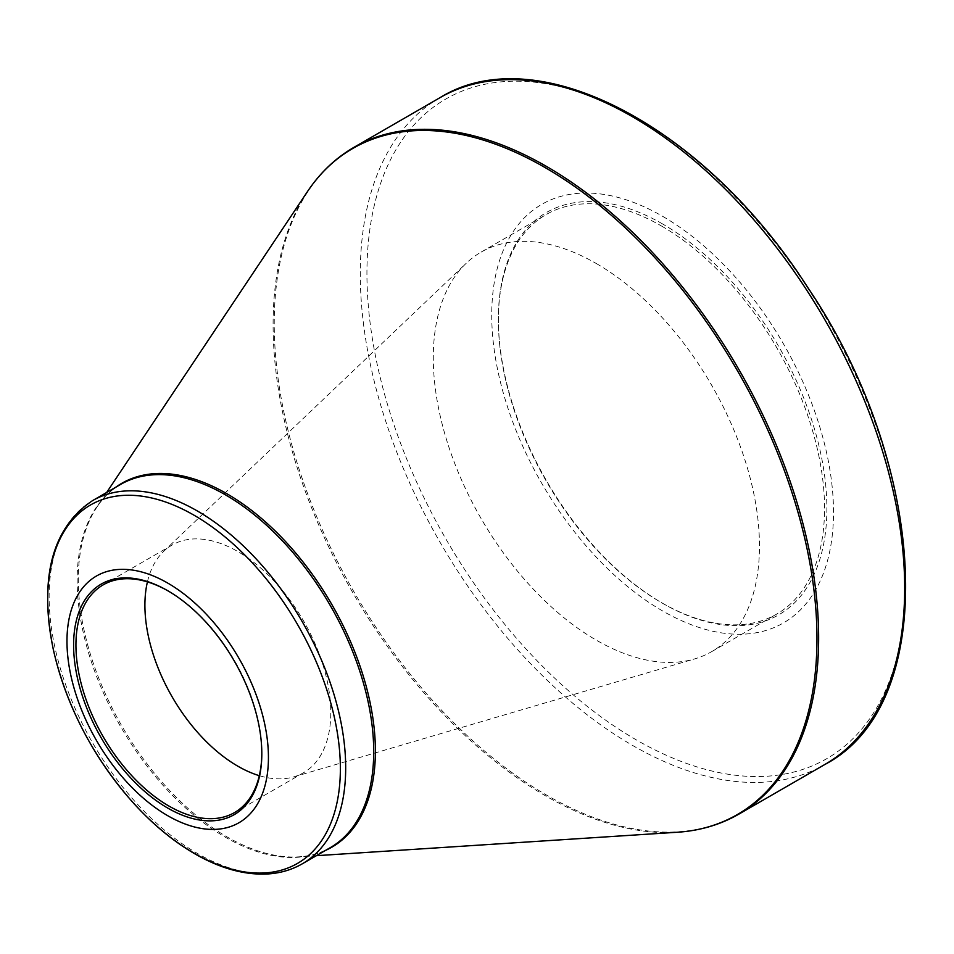 <?xml version="1.0" encoding="UTF-8"?>
<svg xmlns="http://www.w3.org/2000/svg" width="954" height="954" viewBox="0 0 954 954"><rect width="100%" height="100%" fill="white"/><g stroke="black" fill="none" stroke-linecap="round" stroke-linejoin="round"><path stroke-width="0.72" stroke-dasharray="4.77 3.58" d="M662.625 223.975A232.299 134.12 -120 0 0 498.37 318.803A232.299 134.12 -120 0 0 662.625 603.31A232.299 134.12 -120 0 0 826.879 508.47A232.299 134.12 -120 0 0 662.625 223.975M662.625 216.319A241.66 139.522 60 0 1 810.614 597.741A241.66 139.522 60 0 1 514.635 426.855A241.66 139.522 60 0 1 662.625 216.319M261.813 753.028A131.437 75.891 -120 0 0 261.813 752.36A131.437 75.891 -120 0 0 168.882 591.385A131.437 75.891 -120 0 0 168.298 591.051M147.417 581.892A131.437 75.891 60 0 1 163.671 551.388A131.437 75.891 60 0 1 172.137 545.044A131.437 75.891 60 0 1 237.856 551.555A131.437 75.891 60 0 1 323.716 667.383A131.437 75.891 60 0 1 303.575 772.704A131.437 75.891 60 0 1 293.844 776.866A131.437 75.891 60 0 1 259.309 775.685M168.882 591.385L167.713 590.705M596.369 263.566A230.641 133.166 60 0 1 747.054 466.816A230.641 133.166 60 0 1 711.696 651.63A230.641 133.166 60 0 1 694.631 658.916A230.641 133.166 60 0 1 481.054 518.463A230.641 133.166 60 0 1 466.208 263.28A230.641 133.166 60 0 1 481.054 252.142A230.641 133.166 60 0 1 596.369 263.566M661.456 225.991A230.641 133.166 60 0 1 812.128 429.24A230.641 133.166 60 0 1 776.771 614.054A230.641 133.166 60 0 1 661.456 602.63A230.641 133.166 60 0 1 498.37 320.162A230.641 133.166 60 0 1 546.129 214.578A230.641 133.166 60 0 1 661.456 225.991M636.246 117.891A380.873 219.897 60 0 1 905.561 584.361A380.873 219.897 60 0 1 636.246 739.851A380.873 219.897 60 0 1 366.932 273.381A380.873 219.897 60 0 1 636.246 117.891M738.921 814.096A384.951 222.258 60 0 1 546.439 795.028A384.951 222.258 60 0 1 294.953 455.809A384.951 222.258 60 0 1 353.97 147.333M440.009 97.666A384.951 222.258 -120 0 0 381.004 406.13A384.951 222.258 -120 0 0 632.478 745.36A384.951 222.258 -120 0 0 824.96 764.416M325.433 850.455A210.071 121.289 60 0 1 299.043 856.823A210.071 121.289 60 0 1 121.802 725.875A210.071 121.289 60 0 1 97.034 506.908A210.071 121.289 60 0 1 115.732 487.244M307.391 191.682A384.581 222.043 -120 0 0 545.032 795.541A384.581 222.043 -120 0 0 677.221 832.258M302.251 863.835A209.701 121.075 60 0 1 197.406 853.448A209.701 121.075 60 0 1 60.412 668.659A209.701 121.075 60 0 1 92.562 500.623M106.657 492.491L97.034 506.908C103.485 497.272 111.344 489.784 120.586 484.441A209.701 121.075 -120 0 0 120.586 726.578A209.701 121.075 -120 0 0 330.287 847.653C321.045 852.995 310.634 856.048 299.043 856.823L316.358 855.69M234.601 812.534L303.575 772.704M103.151 584.874L172.137 545.044M293.844 776.866L694.631 658.916M163.671 551.388L466.208 263.28M711.696 651.63L776.771 614.054M481.054 252.142L546.129 214.578M261.813 752.36L261.813 753.708M661.456 602.63L662.625 603.31M498.37 320.162L498.37 318.803"/><path stroke-width="1.43" d="M167.701 583.061A142.468 82.247 60 0 1 254.945 807.907A142.468 82.247 60 0 1 80.47 707.164A142.468 82.247 60 0 1 167.701 583.061M167.701 808.05A133.095 76.845 60 0 1 73.601 645.035A133.095 76.845 60 0 1 167.713 590.705A133.095 76.845 60 0 1 261.813 753.708A133.095 76.845 60 0 1 167.701 808.05M168.298 591.051A131.437 75.891 -120 0 0 103.151 584.874A131.437 75.891 -120 0 0 83.01 690.195A131.437 75.891 -120 0 0 168.882 806.023A131.437 75.891 -120 0 0 234.601 812.534A131.437 75.891 -120 0 0 261.813 753.028M259.309 775.685A131.437 75.891 60 0 1 147.417 581.892M353.97 147.333A384.951 222.258 60 0 1 738.921 369.592A384.951 222.258 60 0 1 738.921 814.096L824.96 764.416A384.951 222.258 -120 0 0 824.96 319.912A384.951 222.258 -120 0 0 440.009 97.666L353.97 147.333C335.522 158.03 319.995 172.805 307.391 191.682A384.581 222.043 -120 0 1 545.032 167.522A384.581 222.043 -120 0 1 808.265 554.656A384.581 222.043 -120 0 1 677.221 832.258C699.866 830.779 720.437 824.721 738.921 814.096M115.732 487.244A210.071 121.289 60 0 1 226.837 493.707A210.071 121.289 60 0 1 365.716 684.519A210.071 121.289 60 0 1 325.433 850.455M92.562 500.623A209.701 121.075 60 0 1 197.406 511.01A209.701 121.075 60 0 1 334.401 695.8A209.701 121.075 60 0 1 302.251 863.835L330.287 847.653A209.701 121.075 -120 0 0 362.425 679.618A209.701 121.075 -120 0 0 225.43 494.828A209.701 121.075 -120 0 0 120.586 484.441L92.562 500.623C51.933 528.015 38.899 577.885 53.448 650.234C66.625 706.461 93.027 757.118 132.678 802.219C152.27 823.934 172.924 841.106 194.652 853.723C220.1 868.355 244.319 875.116 267.299 873.983C280.118 873.244 291.769 869.857 302.251 863.835M194.032 853.15A206.946 119.477 -120 0 0 340.363 768.662A206.946 119.477 -120 0 0 194.032 515.208A206.946 119.477 -120 0 0 47.7 599.696A206.946 119.477 -120 0 0 194.032 853.15M316.358 855.69L677.221 832.258M106.657 492.491L307.391 191.682M824.96 764.416C940.489 704.243 929.506 466.971 807.478 287.071C704.803 126.131 536.911 37.504 440.009 97.666"/></g></svg>
